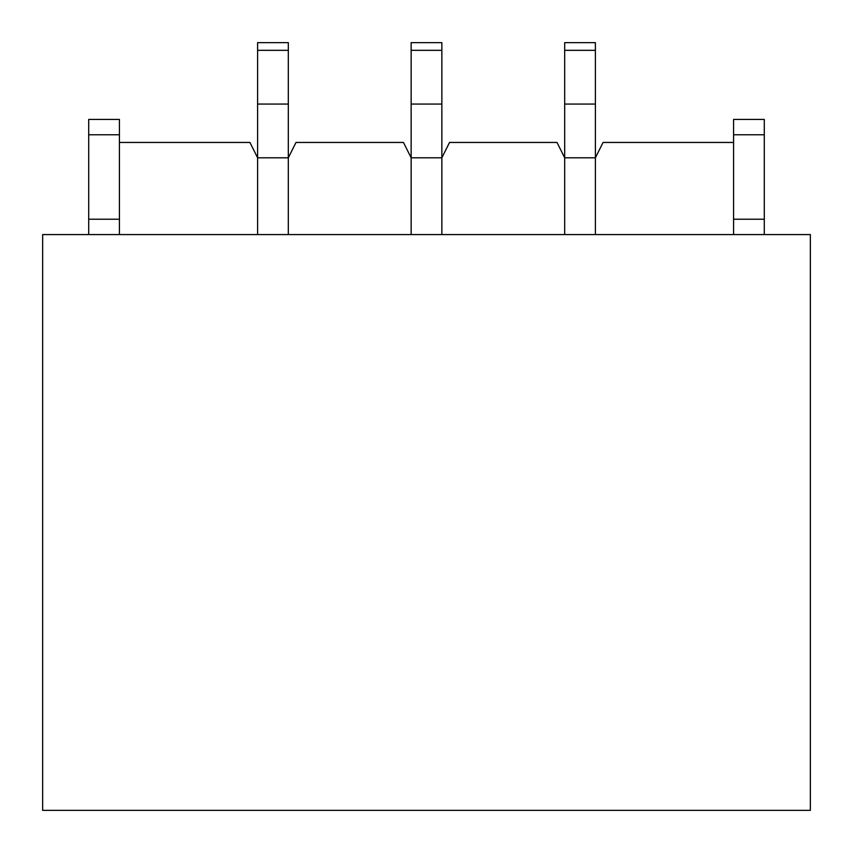 <?xml version="1.0" encoding="UTF-8"?>
<svg xmlns="http://www.w3.org/2000/svg" width="853" height="853" viewBox="0 0 853 853"><rect width="100%" height="100%" fill="white"/><g stroke="black" fill="none" stroke-linecap="round" stroke-linejoin="round"><path stroke-width="1.28" d="M733.58 142.451L603.071 142.451L595.394 157.805L564.686 157.805L564.686 234.575M441.854 234.575L441.854 157.805L449.531 142.451L557.009 142.451L564.686 157.805L564.686 42.65L595.394 42.65L595.394 50.327L564.686 50.327M288.314 234.575L288.314 157.805L295.991 142.451L403.469 142.451L411.146 157.805L411.146 234.575M119.42 142.451L249.929 142.451L257.606 157.805L257.606 234.575M810.35 810.35L42.65 810.35L42.65 234.575L810.35 234.575L810.35 810.35M595.394 234.575L595.394 104.066L564.686 104.066M411.146 104.066L441.854 104.066L441.854 157.805L411.146 157.805L411.146 42.65L441.854 42.65L441.854 50.327L411.146 50.327M441.854 104.066L441.854 50.327M595.394 104.066L595.394 50.327M733.58 234.575L733.58 119.42L764.288 119.42L764.288 234.575M119.42 119.42L88.712 119.42L119.42 119.42L119.42 234.575M88.712 119.42L88.712 234.575M257.606 104.066L288.314 104.066L288.314 157.805L257.606 157.805L257.606 42.65L288.314 42.65L288.314 50.327L257.606 50.327M288.314 104.066L288.314 50.327M733.58 134.774L764.288 134.774M733.58 219.221L764.288 219.221M88.712 134.774L119.42 134.774M88.712 219.221L119.42 219.221"/></g></svg>
